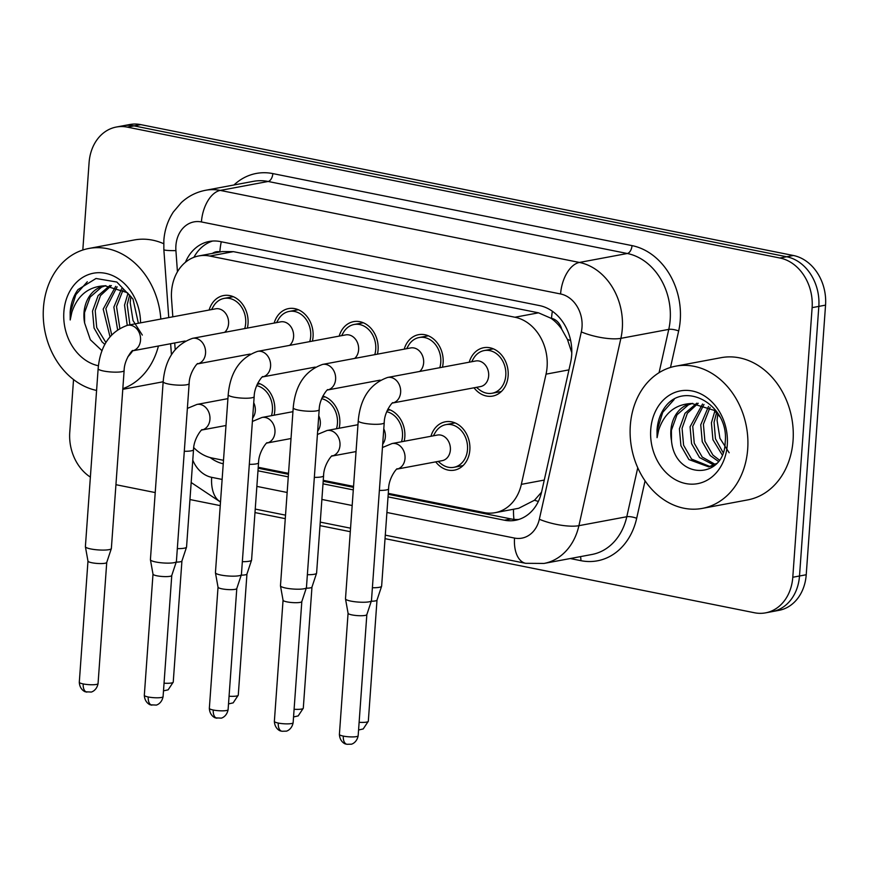 <?xml version="1.0" encoding="UTF-8"?>
<svg xmlns="http://www.w3.org/2000/svg" width="869" height="869" viewBox="0 0 869 869"><rect width="100%" height="100%" fill="white"/><g stroke="black" fill="none" stroke-linecap="round" stroke-linejoin="round"><path stroke-width="1.3" d="M257.811 383.033A24.593 19.846 79.4 0 1 274.767 410.852A24.593 19.846 79.4 0 1 274.115 415.197M322.833 396.079A24.593 19.846 79.4 0 1 339.79 423.898A24.593 19.846 79.4 0 1 339.138 428.232M387.867 409.114A24.593 19.846 79.4 0 1 404.824 436.933A24.593 19.846 79.4 0 1 404.172 441.278M430.948 436.271A24.593 19.846 79.4 0 1 445.373 421.791A24.593 19.846 79.4 0 1 469.847 449.979A24.593 19.846 79.4 0 1 454.411 470.151A24.593 19.846 79.4 0 1 435.738 461.873M209.136 310.027A24.593 19.846 79.4 0 1 223.561 295.558A24.593 19.846 79.4 0 1 248.034 323.735A24.593 19.846 79.4 0 1 247.383 328.08M274.159 323.072A24.593 19.846 79.4 0 1 288.584 308.593A24.593 19.846 79.4 0 1 313.057 336.781A24.593 19.846 79.4 0 1 312.406 341.115M339.182 336.107A24.593 19.846 79.4 0 1 353.607 321.639A24.593 19.846 79.4 0 1 378.08 349.816A24.593 19.846 79.4 0 1 377.428 354.161M404.215 349.153A24.593 19.846 79.4 0 1 418.63 334.674A24.593 19.846 79.4 0 1 443.114 362.862A24.593 19.846 79.4 0 1 442.462 367.196M469.238 362.188A24.593 19.846 79.4 0 1 483.664 347.719A24.593 19.846 79.4 0 1 508.137 375.897A24.593 19.846 79.4 0 1 492.701 396.079A24.593 19.846 79.4 0 1 474.018 387.791M388.28 493.353L484.142 512.58A43.407 35.032 -100.6 0 0 495.178 512.677A43.407 35.032 -100.6 0 0 521.346 484.359L546.036 374.159A43.407 35.032 -100.6 0 0 547.101 366.87A43.407 35.032 -100.6 0 0 514.937 317.239L209.809 256.051A43.407 35.032 -100.6 0 0 198.773 255.942A43.407 35.032 -100.6 0 0 171.551 299.055L172.822 316.816M571.791 352.738L567.457 339.475L561.711 329.166A14.469 11.677 -100.6 0 0 551.522 318.336A43.407 24.386 -78.7 0 1 552.369 311.243M551.522 318.336L550.903 318.217A43.407 35.032 79.4 0 1 561.711 329.166M495.178 512.677L518.717 508.278L534.489 500.229L541.539 492.202M550.903 318.217L538.519 312.829L233.381 251.641L222.301 251.554M193.733 447.622A43.407 35.032 -100.6 0 0 212.123 458.028L223.496 460.309A43.407 35.032 79.4 0 1 223.452 460.298M258.223 467.272L288.519 473.344M323.257 480.318L353.542 486.39M174.712 342.962L175.18 349.468M82.816 250.011L89.083 162.644A43.407 35.032 79.4 0 1 116.316 127.037L123.04 125.777A43.407 35.032 79.4 0 1 134.065 125.886L786.673 256.757A43.407 35.032 79.4 0 1 818.826 306.388L799.502 575.995A43.407 35.032 79.4 0 1 772.269 611.602A43.407 35.032 79.4 0 0 799.502 575.995L818.826 306.388A43.407 35.032 79.4 0 0 786.673 256.757L134.065 125.886A43.407 35.032 79.4 0 0 123.04 125.777L129.753 124.528A43.407 35.032 79.4 0 1 140.789 124.625L793.386 255.497A43.407 35.032 79.4 0 1 825.55 305.128L806.226 574.746A43.407 35.032 79.4 0 1 778.993 610.342L765.546 612.862A43.407 35.032 79.4 0 1 754.52 612.764L385.032 538.661M388.03 496.872L504.389 520.205A43.407 35.032 -100.6 0 0 515.426 520.303A43.407 35.032 -100.6 0 0 541.593 491.984L570.607 362.492A43.407 35.032 -100.6 0 0 571.672 355.215A43.407 35.032 -100.6 0 0 539.508 305.584L220.259 241.56A43.407 35.032 -100.6 0 0 209.233 241.463A43.407 35.032 -100.6 0 0 185.434 262.286M116.316 127.037A43.407 35.032 79.4 0 1 127.352 127.135L779.949 258.017A43.407 35.032 79.4 0 1 812.113 307.648L792.789 577.255A43.407 35.032 79.4 0 1 765.546 612.862M90.376 477.103A43.407 35.032 79.4 0 1 69.759 432.251L73.539 379.547M350.294 531.698L320.009 525.626M285.271 518.663L254.975 512.58M220.248 505.617L189.953 499.545M155.225 492.571L115.935 484.696M257.974 470.792L288.269 476.864M322.996 483.827L353.292 489.899M210.179 457.572A43.407 35.032 -100.6 0 0 223.246 463.807M193.906 257.322A43.407 35.032 79.4 0 1 212.633 241.028M518.739 519.466A43.407 35.032 79.4 0 1 511.113 518.945L388.215 494.298M353.477 487.335L323.181 481.263M288.454 474.289L258.158 468.217M476.418 387.346L479.33 389.67A21.703 17.51 -100.6 0 0 492.169 393.233A21.703 17.51 -100.6 0 0 505.791 375.43A21.703 17.51 -100.6 0 0 484.196 350.565A21.703 17.51 -100.6 0 0 473.507 358.517L471.628 361.743M488.66 375.897A13.024 10.504 -100.6 0 0 475.712 360.983L387.672 377.439A13.024 10.504 -100.6 0 1 390.322 377.363A13.024 10.504 -100.6 0 1 400.631 392.364A13.024 10.504 -100.6 0 1 392.669 402.999L480.492 386.586A13.024 10.504 -100.6 0 0 488.66 375.897M358.245 420.835A13.024 2.379 -175.9 0 0 363.025 423.04A13.024 2.379 -175.9 0 0 363.676 423.181A13.024 2.379 -175.9 0 0 377.103 424.3A13.024 2.379 -175.9 0 0 384.228 422.692L371.465 600.642A13.024 2.379 -175.9 0 1 371.443 600.751A13.024 2.379 -175.9 0 1 369.043 601.826A13.024 2.379 -175.9 0 1 350.924 601.12A13.024 2.379 -175.9 0 1 345.493 598.882A13.024 2.379 -175.9 0 1 345.493 598.774L358.245 420.835C360.287 398.132 370.096 383.674 387.672 377.439M366.848 614.568A9.407 1.716 -175.9 0 1 366.827 614.644A9.407 1.716 -175.9 0 1 365.089 615.426A9.407 1.716 -175.9 0 1 351.999 614.915A9.407 1.716 -175.9 0 1 348.089 613.308A9.407 1.716 -175.9 0 1 348.078 613.221L339.399 734.403C339.833 742.615 346.373 744.461 345.623 743.94L346.927 744.298A9.407 5.279 -78.7 0 1 343.32 736.097A9.407 1.716 -175.9 0 1 339.399 734.403M438.128 461.417L441.039 463.753A21.703 17.51 -100.6 0 0 453.879 467.305A21.703 17.51 -100.6 0 0 467.5 449.501A21.703 17.51 -100.6 0 0 445.906 424.637A21.703 17.51 -100.6 0 0 435.217 432.599L433.338 435.825M450.37 449.979A13.024 10.504 -100.6 0 0 437.422 435.054L392.06 443.538A13.024 10.504 -100.6 0 1 394.7 443.462A13.024 10.504 -100.6 0 1 405.019 458.463A13.024 10.504 -100.6 0 1 397.046 469.097L442.202 460.657A13.024 10.504 -100.6 0 0 450.37 449.979M379.373 490.409A13.024 2.379 -175.9 0 0 388.606 488.791L381.632 586.14A13.024 2.379 -175.9 0 1 381.61 586.249A13.024 2.379 -175.9 0 1 379.199 587.325A13.024 2.379 -175.9 0 1 372.388 587.748M377.005 600.066A9.407 1.716 -175.9 0 1 376.983 600.153A9.407 1.716 -175.9 0 1 375.256 600.924A9.407 1.716 -175.9 0 1 371.28 601.239M439.79 367.696A21.703 17.51 -100.6 0 0 440.768 362.384A21.703 17.51 -100.6 0 0 419.162 337.52A21.703 17.51 -100.6 0 0 408.484 345.471L406.605 348.697M419.694 371.454A13.024 10.504 -100.6 0 0 423.637 362.862A13.024 10.504 -100.6 0 0 410.679 347.937L322.649 364.404A13.024 10.504 -100.6 0 1 325.288 364.328A13.024 10.504 -100.6 0 1 335.608 379.318A13.024 10.504 -100.6 0 1 327.646 389.964M293.222 407.789A13.024 2.379 -175.9 0 0 298.002 410.005A13.024 2.379 -175.9 0 0 298.654 410.135A13.024 2.379 -175.9 0 0 312.069 411.254A13.024 2.379 -175.9 0 0 319.195 409.657L306.442 587.596A13.024 2.379 -175.9 0 1 306.42 587.705A13.024 2.379 -175.9 0 1 304.02 588.78A13.024 2.379 -175.9 0 1 285.89 588.085A13.024 2.379 -175.9 0 1 280.47 585.847A13.024 2.379 -175.9 0 1 280.47 585.739L293.222 407.789C295.264 385.097 305.073 370.628 322.649 364.404M301.815 601.533A9.407 1.716 -175.9 0 1 301.804 601.609A9.407 1.716 -175.9 0 1 300.066 602.391A9.407 1.716 -175.9 0 1 286.976 601.88A9.407 1.716 -175.9 0 1 283.055 600.262A9.407 1.716 -175.9 0 1 283.055 600.186L274.365 721.368C274.8 729.58 281.35 731.426 280.589 730.894L281.904 731.264A9.407 5.279 -78.7 0 1 278.286 723.062A9.407 1.716 -175.9 0 1 274.365 721.368M374.767 354.661A21.703 17.51 -100.6 0 0 375.734 349.349A21.703 17.51 -100.6 0 0 354.139 324.485A21.703 17.51 -100.6 0 0 343.461 332.436L341.582 335.662M354.671 358.419A13.024 10.504 -100.6 0 0 358.615 349.816A13.024 10.504 -100.6 0 0 345.656 334.902L257.626 351.358A13.024 10.504 -100.6 0 1 260.265 351.282A13.024 10.504 -100.6 0 1 270.585 366.283A13.024 10.504 -100.6 0 1 262.612 376.918L315.175 367.098M228.199 394.754A13.024 2.379 -175.9 0 0 232.979 396.959A13.024 2.379 -175.9 0 0 233.62 397.1A13.024 2.379 -175.9 0 0 247.046 398.219A13.024 2.379 -175.9 0 0 254.172 396.612L241.419 574.561A13.024 2.379 -175.9 0 1 241.397 574.67A13.024 2.379 -175.9 0 1 238.997 575.745A13.024 2.379 -175.9 0 1 220.867 575.039A13.024 2.379 -175.9 0 1 215.447 572.801A13.024 2.379 -175.9 0 1 215.436 572.693L228.199 394.754C230.242 372.051 240.05 357.593 257.626 351.358M236.792 588.487A9.407 1.716 -175.9 0 1 236.781 588.563A9.407 1.716 -175.9 0 1 235.043 589.345A9.407 1.716 -175.9 0 1 221.953 588.834A9.407 1.716 -175.9 0 1 218.032 587.227A9.407 1.716 -175.9 0 1 218.032 587.14M309.744 341.615A21.703 17.51 -100.6 0 0 310.711 336.303A21.703 17.51 -100.6 0 0 289.116 311.439A21.703 17.51 -100.6 0 0 278.428 319.39L276.548 322.616M289.638 345.373A13.024 10.504 -100.6 0 0 293.592 336.781A13.024 10.504 -100.6 0 0 280.633 321.856L192.603 338.323A13.024 10.504 -100.6 0 1 195.243 338.247A13.024 10.504 -100.6 0 1 205.551 353.238A13.024 10.504 -100.6 0 1 197.589 363.883L250.142 354.052M192.603 338.323C175.027 344.548 165.208 359.016 163.166 381.708A13.024 2.379 -175.9 0 0 167.945 383.924A13.024 2.379 -175.9 0 0 168.597 384.055A13.024 2.379 -175.9 0 0 182.023 385.173A13.024 2.379 -175.9 0 0 189.149 383.577L176.396 561.515A13.024 2.379 -175.9 0 1 176.374 561.624A13.024 2.379 -175.9 0 1 173.963 562.699A13.024 2.379 -175.9 0 1 155.844 562.004A13.024 2.379 -175.9 0 1 150.424 559.766A13.024 2.379 -175.9 0 1 150.413 559.658L163.166 381.708A72.344 58.386 79.4 0 1 160.798 382.219L122.779 389.323M171.769 575.452A9.407 1.716 -175.9 0 1 171.747 575.528A9.407 1.716 -175.9 0 1 170.02 576.31A9.407 1.716 -175.9 0 1 156.931 575.799A9.407 1.716 -175.9 0 1 153.009 574.181A9.407 1.716 -175.9 0 1 153.009 574.105M244.71 328.58A21.703 17.51 -100.6 0 0 245.688 323.268A21.703 17.51 -100.6 0 0 224.093 298.404A21.703 17.51 -100.6 0 0 213.405 306.355L211.525 309.581M224.615 332.338A13.024 10.504 -100.6 0 0 228.569 323.735A13.024 10.504 -100.6 0 0 215.61 308.821L127.569 325.278A13.024 10.504 -100.6 0 1 130.22 325.202A13.024 10.504 -100.6 0 1 140.528 340.203A13.024 10.504 -100.6 0 1 132.566 350.837L185.119 341.017M98.143 368.673A13.024 2.379 -175.9 0 0 102.922 370.878A13.024 2.379 -175.9 0 0 103.574 371.02A13.024 2.379 -175.9 0 0 117 372.138A13.024 2.379 -175.9 0 0 124.126 370.531L111.362 548.48A13.024 2.379 -175.9 0 1 111.341 548.589A13.024 2.379 -175.9 0 1 108.94 549.664A13.024 2.379 -175.9 0 1 90.821 548.958A13.024 2.379 -175.9 0 1 85.39 546.72A13.024 2.379 -175.9 0 1 85.39 546.612L98.143 368.673C100.185 345.971 109.994 331.513 127.569 325.278M106.746 562.406A9.407 1.716 -175.9 0 1 106.724 562.482A9.407 1.716 -175.9 0 1 104.986 563.264A9.407 1.716 -175.9 0 1 91.897 562.754A9.407 1.716 -175.9 0 1 87.986 561.146A9.407 1.716 -175.9 0 1 87.975 561.059M401.5 441.778A21.703 17.51 -100.6 0 0 402.477 436.466A21.703 17.51 -100.6 0 0 386.705 411.71M382.686 444.178A13.024 10.504 -100.6 0 0 385.347 436.933A13.024 10.504 -100.6 0 0 383.783 428.841M314.35 477.363A13.024 2.379 -175.9 0 0 323.583 475.756L316.598 573.095A13.024 2.379 -175.9 0 1 316.577 573.203A13.024 2.379 -175.9 0 1 314.176 574.29A13.024 2.379 -175.9 0 1 307.365 574.702M311.982 587.031A9.407 1.716 -175.9 0 1 311.96 587.107A9.407 1.716 -175.9 0 1 310.222 587.889A9.407 1.716 -175.9 0 1 306.257 588.194M336.477 428.732A21.703 17.51 -100.6 0 0 337.444 423.42A21.703 17.51 -100.6 0 0 321.671 398.675M317.663 431.143A13.024 10.504 -100.6 0 0 320.324 423.898A13.024 10.504 -100.6 0 0 318.76 415.806M249.316 464.328A13.024 2.379 -175.9 0 0 258.56 462.71L251.575 560.06A13.024 2.379 -175.9 0 1 251.554 560.168A13.024 2.379 -175.9 0 1 249.153 561.244A13.024 2.379 -175.9 0 1 242.342 561.667M246.948 573.985A9.407 1.716 -175.9 0 1 246.937 574.072A9.407 1.716 -175.9 0 1 245.199 574.844A9.407 1.716 -175.9 0 1 241.234 575.159M271.454 415.697A21.703 17.51 -100.6 0 0 272.421 410.385A21.703 17.51 -100.6 0 0 256.648 385.63M252.629 418.098A13.024 10.504 -100.6 0 0 255.301 410.852A13.024 10.504 -100.6 0 0 253.737 402.76M184.293 451.283A13.024 2.379 -175.9 0 0 193.526 449.675L186.553 547.014A13.024 2.379 -175.9 0 1 186.531 547.122A13.024 2.379 -175.9 0 1 184.13 548.209A13.024 2.379 -175.9 0 1 177.319 548.621M181.925 560.95A9.407 1.716 -175.9 0 1 181.914 561.026A9.407 1.716 -175.9 0 1 180.176 561.808A9.407 1.716 -175.9 0 1 176.211 562.113M630.318 425.506A72.344 58.386 79.4 0 1 675.713 366.164A72.344 58.386 79.4 0 1 747.698 449.045A72.344 58.386 79.4 0 1 702.304 508.398A72.344 58.386 79.4 0 1 630.318 425.506M675.713 366.164L721.074 357.68A72.344 58.386 79.4 0 1 793.06 440.561A72.344 58.386 79.4 0 1 747.666 499.914L702.304 508.398M729.178 452.771L719.923 438.28L717.066 420.379L717.761 414.046M698.231 403.259L687.357 413.275L682.067 428.298L683.588 445.21L691.561 459.071L710.06 466.566M711.396 466.371L714.427 465.534M696.829 403.162L685 413.296L679.406 428.797L680.916 445.71L688.9 459.571L708.735 466.87L716.577 463.449M703.999 404.487L692.734 426.299L694.255 443.212L702.239 457.072L715.187 464.383M702.532 404.042L690.073 426.798L691.583 443.711L699.567 457.572L713.927 465.078M710.049 407.333L703.401 424.3L704.922 441.224L712.906 455.074L719.282 460.016M708.507 406.442L700.74 424.8L702.25 441.724L710.234 455.573L718.326 461.363M716.545 412.699L714.068 422.312L715.459 438.78L723.03 452.51M714.861 411.026L711.407 422.812L712.928 439.725L722.139 454.78M692.712 403.346L688.433 404.835L676.994 414.795L671.4 430.285L671.487 440.67C674.876 480.036 724.355 480.079 725.159 442.451C729.71 405.562 684.729 379.46 664.894 407.268C660.321 413.655 657.703 421.183 657.029 429.851L657.073 437.661L658.724 429.916C664.448 412.981 675.463 404.172 691.767 403.488A32.707 26.396 79.4 0 0 691.398 403.553A32.707 26.396 79.4 0 0 670.879 430.383A32.707 26.396 79.4 0 0 671.487 440.67M719.934 416.848L714.079 410.32L691.767 403.488M727.277 444.95A47.176 38.073 79.4 0 1 685.695 483.544A47.176 38.073 79.4 0 1 650.74 429.601A47.176 38.073 79.4 0 1 692.321 391.007A47.176 38.073 79.4 0 1 727.277 444.95M674.181 399.458L662.721 412.362L657.333 429.797L657.073 437.661M96.578 390.442A72.344 58.386 79.4 0 1 43.45 307.811A72.344 58.386 79.4 0 1 88.834 248.469A72.344 58.386 79.4 0 1 160.83 319.064M88.834 248.469L134.195 239.985A72.344 58.386 79.4 0 1 163.698 243.711M142.31 335.076L133.044 320.585L130.198 302.684L130.882 296.351M111.362 285.564L100.478 295.579L95.199 310.602L96.709 327.515L105.931 342.582M109.961 285.466L98.121 295.601L92.527 311.102L94.048 328.015L102.031 341.875L104.899 344.472M117.13 286.792L105.866 308.604L111.645 334.706M115.664 286.346L103.194 309.103L109.983 336.651M123.181 289.649L116.533 306.605L119.803 328.134M121.627 288.747L113.861 307.105L117.554 329.525M129.677 295.004L127.2 304.617L129.905 324.843M127.982 293.331L124.539 305.117L127.243 325.343M105.844 285.651L101.564 287.139L90.126 297.1L84.532 312.59L84.608 322.975L90.354 339.746L102.075 350.772M84.608 322.975A32.707 26.396 79.4 0 1 84 312.688A32.707 26.396 79.4 0 1 104.53 285.858A32.707 26.396 79.4 0 1 104.899 285.792L127.211 292.625L133.055 299.153M132.696 350.815A47.176 38.073 79.4 0 1 127.862 356.757M98.414 365.773A47.176 38.073 79.4 0 1 63.871 311.906A47.176 38.073 79.4 0 1 103.639 273.007A47.176 38.073 79.4 0 1 140.55 322.855M138.377 323.257L133.011 299.077L116.837 282.034L96.014 278.493L78.025 289.573C73.452 295.96 70.823 303.487 70.161 312.156L70.204 319.966L71.855 312.221C77.569 295.286 88.584 286.477 104.899 285.792M158.44 346.003A72.344 58.386 79.4 0 1 122.822 388.682M87.302 281.762L75.842 294.667L70.454 312.101L70.204 319.966M568.956 369.868L546.036 374.159M220.324 251.923L219.857 251.825A14.469 11.677 -100.6 0 0 212.405 253.4M513.959 519.38A43.407 24.386 -78.7 0 1 513.536 509.245M534.489 500.229A43.407 12.036 12.6 0 0 538.346 501.446M567.457 339.475A43.407 12.036 12.6 0 0 570.661 340.561M219.857 251.825A43.407 24.386 -78.7 0 1 221.269 241.756M538.519 312.829L514.937 317.239M544.255 480.068L521.346 484.359M233.381 251.641L209.809 256.051M140.789 124.625L127.352 127.135M793.386 255.497L779.949 258.017M825.55 305.128L812.113 307.648M806.226 574.746L792.789 577.255M386.911 512.482L514.535 538.074A28.938 23.354 -100.6 0 0 539.334 519.26L581.318 331.915A28.938 23.354 -100.6 0 0 582.024 327.059A28.938 23.354 -100.6 0 0 560.592 293.972L201.423 221.943A28.938 23.354 -100.6 0 0 175.907 245.612A28.938 23.354 -100.6 0 0 175.918 250.62L177.439 271.791M201.423 221.943A28.938 16.25 101.3 0 1 220.259 190.42L579.417 262.449A57.875 46.709 79.4 0 1 622.302 328.623A57.875 46.709 79.4 0 1 620.879 338.345L668.761 329.384A57.875 46.709 -100.6 0 0 670.184 319.673A57.875 46.709 -100.6 0 0 627.299 253.498L268.141 181.469A57.875 46.709 -100.6 0 0 253.433 181.339L205.551 190.289A57.875 46.709 79.4 0 1 220.259 190.42L268.141 181.469A7.234 4.063 -78.7 0 0 272.844 173.594L632.013 245.612A7.234 4.063 -78.7 0 1 627.299 253.498L579.417 262.449A28.938 16.25 101.3 0 0 560.592 293.972M205.551 190.289C196.351 192.071 188.28 196.177 181.317 202.596L173.365 211.96C167.782 220.487 164.61 229.97 163.85 240.409L163.85 249.555A28.938 2.379 -4.1 0 0 175.918 250.62M632.013 245.612A65.11 52.542 79.4 0 1 680.253 320.064A65.11 52.542 79.4 0 1 678.656 330.991L670.488 367.457M645.07 480.861L636.673 518.326A65.11 52.542 79.4 0 1 580.872 560.668L570.249 558.539M233.967 184.978A65.11 52.542 79.4 0 1 272.844 173.594M581.318 331.915A28.938 8.027 12.6 0 0 620.879 338.345L578.906 525.68L626.788 516.729L637.759 467.75M539.334 519.26A28.938 8.027 12.6 0 0 578.906 525.68A57.875 46.709 79.4 0 1 544.016 563.438L591.887 554.487A57.875 46.709 -100.6 0 0 626.788 516.729A7.234 2.01 -167.4 0 1 636.673 518.326M659.06 372.692L668.761 329.384A7.234 2.01 -167.4 0 1 678.656 330.991M192.777 460.157A28.938 23.354 -100.6 0 0 211.667 477.331L222.127 479.427M256.855 486.39L287.15 492.473M321.878 499.436L352.173 505.508M580.373 556.638A7.234 4.063 -78.7 0 1 580.872 560.668M211.667 477.331A28.938 16.25 101.3 0 0 220.52 501.804M514.535 538.074A28.938 16.25 101.3 0 0 525.647 563.308L544.016 563.438M511.113 518.945L504.389 520.205M346.927 744.298L351.109 744.19C350.555 744.559 356.692 743.386 358.158 735.75A9.407 1.716 -175.9 0 1 353.01 736.912A9.407 1.716 -175.9 0 1 343.32 736.097M358.571 729.982L363.209 728.95L368.315 721.248A9.407 1.716 -175.9 0 1 359.125 722.313M281.904 731.264L286.086 731.144C285.521 731.513 291.658 730.34 293.135 722.715A9.407 1.716 -175.9 0 1 287.987 723.866A9.407 1.716 -175.9 0 1 278.286 723.062M209.342 708.322C209.777 716.534 216.327 718.381 215.566 717.859L221.063 718.109C220.498 718.478 226.635 717.305 228.102 709.669A9.407 1.716 -175.9 0 1 222.964 710.831A9.407 1.716 -175.9 0 1 213.263 710.016A9.407 1.716 -175.9 0 1 209.342 708.322L218.032 587.183M216.881 718.218A9.407 5.279 -78.7 0 1 213.263 710.016M144.319 695.287C144.754 703.499 151.304 705.346 150.543 704.813L156.04 705.063C155.475 705.432 161.612 704.259 163.079 696.634A9.407 1.716 -175.9 0 1 157.93 697.785A9.407 1.716 -175.9 0 1 148.241 696.981A9.407 1.716 -175.9 0 1 144.319 695.287L152.998 574.137M151.847 705.183A9.407 5.279 -78.7 0 1 148.241 696.981M79.296 682.241C79.731 690.453 86.27 692.3 85.52 691.778L91.017 692.028C90.452 692.397 96.589 691.224 98.056 683.588A9.407 1.716 -175.9 0 1 92.907 684.75A9.407 1.716 -175.9 0 1 83.218 683.936A9.407 1.716 -175.9 0 1 79.296 682.241L87.975 561.102M86.824 692.137A9.407 5.279 -78.7 0 1 83.218 683.936M293.548 716.936L298.186 715.915L303.292 708.213A9.407 1.716 -175.9 0 1 294.091 709.267M356.04 451.576L332.012 456.062A13.024 10.504 -100.6 0 0 339.985 445.417A13.024 10.504 -100.6 0 0 329.677 430.427A13.024 10.504 -100.6 0 0 327.037 430.503L357.963 424.713M228.514 703.901L233.164 702.869L238.269 695.167A9.407 1.716 -175.9 0 1 229.068 696.232M291.017 438.53L266.989 443.027A13.024 10.504 -100.6 0 0 274.962 432.382A13.024 10.504 -100.6 0 0 264.654 417.381A13.024 10.504 -100.6 0 0 262.003 417.457L292.94 411.678M163.491 690.855L168.141 689.834L173.235 682.132A9.407 1.716 -175.9 0 1 164.045 683.186M225.994 425.495L201.966 429.981A13.024 10.504 -100.6 0 0 209.94 419.336A13.024 10.504 -100.6 0 0 199.62 404.346A13.024 10.504 -100.6 0 0 196.981 404.422L227.917 398.632M222.301 251.543L198.773 255.942M191.18 482.512L220.498 502.054M255.236 509.071L285.521 515.154M320.259 522.117L350.555 528.189M385.282 535.152L525.647 563.308M163.85 249.555L168.749 317.576M170.639 343.722L171.432 354.813M484.196 350.565L493.375 348.849M366.827 614.644L371.443 600.751M492.169 393.233L501.359 391.517M384.228 422.692C384.348 410.885 393.809 400.587 392.723 402.977L392.462 403.042M348.089 613.308L345.493 598.882M358.158 735.75L366.837 614.611M445.906 424.637L455.084 422.921M388.606 488.791C388.736 476.983 398.187 466.686 397.111 469.075L396.84 469.141M376.983 600.153L381.61 586.249M453.879 467.305L463.068 465.588M382.447 447.524L392.06 443.538M368.315 721.248L377.005 600.11M419.162 337.52L428.352 335.803M301.804 601.609L306.42 587.705M380.198 380.133L327.635 389.964M319.195 409.657C319.325 397.839 328.775 387.541 327.7 389.931L327.439 390.007M283.055 600.262L280.47 585.847M293.135 722.715L301.815 601.565M354.139 324.485L363.329 322.768M236.781 588.563L241.397 574.67M254.172 396.612C254.302 384.804 263.752 374.506 262.677 376.896L262.416 376.961M218.032 587.227L215.447 572.801M228.102 709.669L236.792 588.53M289.116 311.439L298.295 309.722M171.747 575.528L176.374 561.624M189.149 383.577C189.279 371.758 198.729 361.461 197.654 363.85L197.382 363.926M153.009 574.181L150.424 559.766M163.079 696.634L171.769 575.484M224.093 298.404L233.272 296.687M98.056 683.588L106.735 562.449L111.341 548.589M124.126 370.531C124.245 358.723 133.707 348.426 132.62 350.815L132.36 350.88M87.986 561.146L85.39 546.72M387.248 410.407L390.062 409.886M323.583 475.756C323.702 463.948 333.164 453.64 332.088 456.029L331.817 456.106M311.96 587.107L316.577 573.203M317.424 434.478L327.037 430.503M303.292 708.213L311.971 587.064M322.225 397.372L325.039 396.84M258.56 462.71C258.68 450.902 268.13 440.605 267.055 442.994L266.794 443.06M246.937 574.072L251.554 560.168M252.39 421.443L262.003 417.457M238.269 695.167L246.948 574.029M257.202 384.326L260.005 383.805M193.526 449.675C193.657 437.867 203.107 427.559 202.032 429.949L201.771 430.025M181.914 561.026L186.531 547.122M187.367 408.397L196.981 404.422M173.235 682.132L181.925 560.983"/></g></svg>
